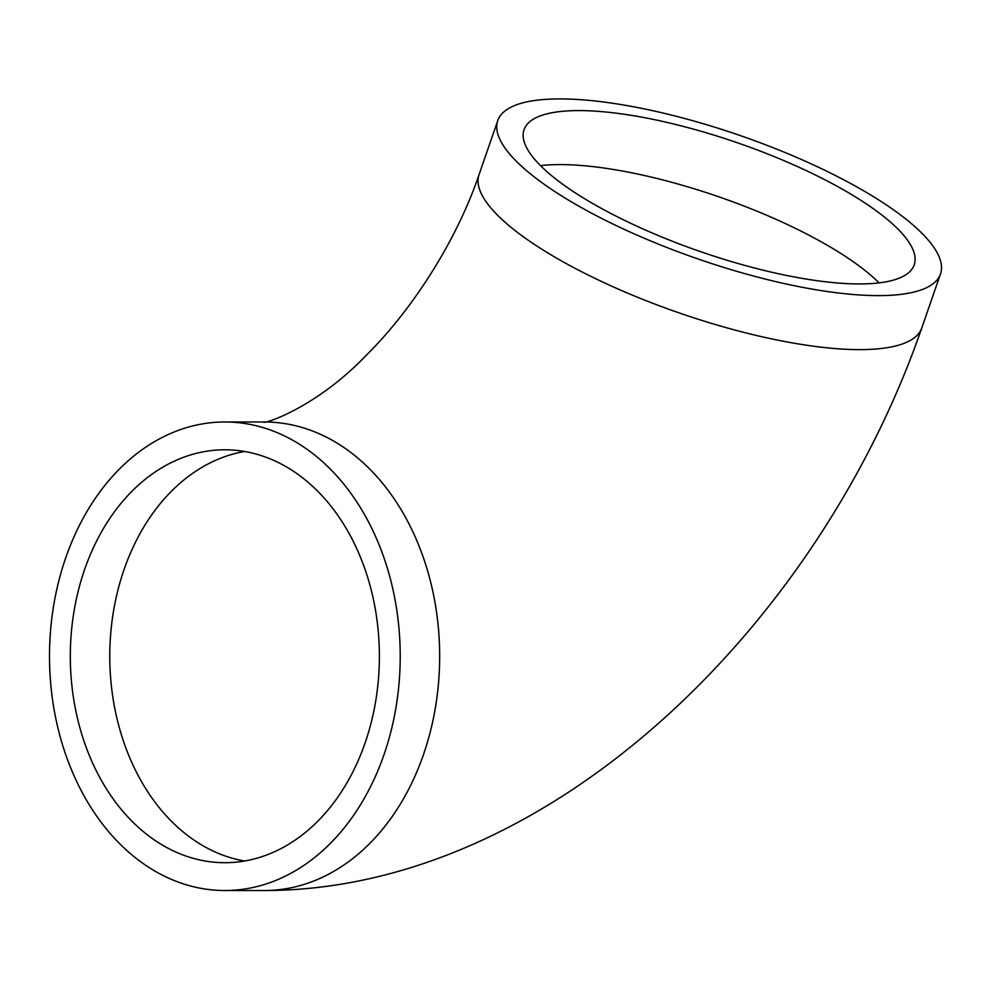<?xml version="1.0" encoding="UTF-8"?>
<svg xmlns="http://www.w3.org/2000/svg" width="990" height="990" viewBox="0 0 990 990"><rect width="100%" height="100%" fill="white"/><g stroke="black" fill="none" stroke-linecap="round" stroke-linejoin="round"><path stroke-width="1.49" d="M159.972 843.616A206.452 154.539 90 0 1 73.928 611.87A206.452 154.539 90 0 1 224.866 449.794A206.452 154.539 90 0 1 379.393 656.246A206.452 154.539 90 0 1 224.854 862.698A206.452 154.539 90 0 1 159.972 843.616M856.028 197.27A206.452 57.469 -160.9 0 1 914.216 264.825A206.452 57.469 -160.9 0 1 700.326 251.571A206.452 57.469 -160.9 0 1 524.044 129.715A206.452 57.469 -160.9 0 1 651.791 119.097A206.452 57.469 -160.9 0 1 856.028 197.27M298.485 443.631A234.271 175.354 -90 0 0 224.866 421.975A234.271 175.354 -90 0 0 49.5 656.246A234.271 175.354 -90 0 0 224.854 890.517A234.271 175.354 -90 0 0 396.124 706.6A234.271 175.354 -90 0 0 298.485 443.631M563.793 197.258A234.271 65.216 -160.9 0 1 497.76 120.607A234.271 65.216 -160.9 0 1 740.471 135.642A234.271 65.216 -160.9 0 1 940.5 273.921A234.271 65.216 -160.9 0 1 795.539 285.962A234.271 65.216 -160.9 0 1 563.793 197.258M244.592 451.489A206.452 154.539 -90 0 0 111.573 624.851A206.452 154.539 -90 0 0 199.423 843.616A206.452 154.539 -90 0 0 244.579 861.015M540.515 165.652A206.452 57.469 -160.9 0 1 837.33 251.262A206.452 57.469 -160.9 0 1 879.046 282.88M224.854 890.517L264.305 890.517A234.271 175.354 -90 0 0 435.575 706.6A234.271 175.354 -90 0 0 337.936 443.631A234.271 175.354 -90 0 0 264.318 421.975L224.866 421.975M264.305 890.517C548.076 890.505 818.21 627.165 921.801 327.925A234.271 65.216 -160.9 0 1 776.841 339.966A234.271 65.216 -160.9 0 1 545.094 251.262A234.271 65.216 -160.9 0 1 479.061 174.611C457.417 238.602 413.684 308.509 366.04 355.497C315.006 408.845 261.744 424.933 263.637 422M497.76 120.607L479.061 174.611M940.5 273.921L921.801 327.925"/></g></svg>
